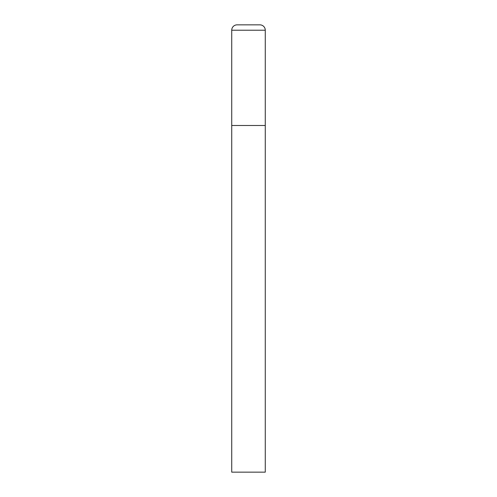 <?xml version="1.0" encoding="UTF-8"?>
<svg xmlns="http://www.w3.org/2000/svg" width="497" height="497" viewBox="0 0 497 497"><rect width="100%" height="100%" fill="white"/><g stroke="black" fill="none" stroke-linecap="round" stroke-linejoin="round"><path stroke-width="0.75" d="M237.094 24.85A5.368 5.368 0 0 0 231.726 30.218L231.726 472.15L265.274 472.15L265.274 125.492L231.726 125.492L265.274 125.492L265.274 30.218A5.368 5.368 0 0 0 259.906 24.85L237.094 24.85L259.906 24.85M231.726 30.218L265.274 30.218"/></g></svg>
